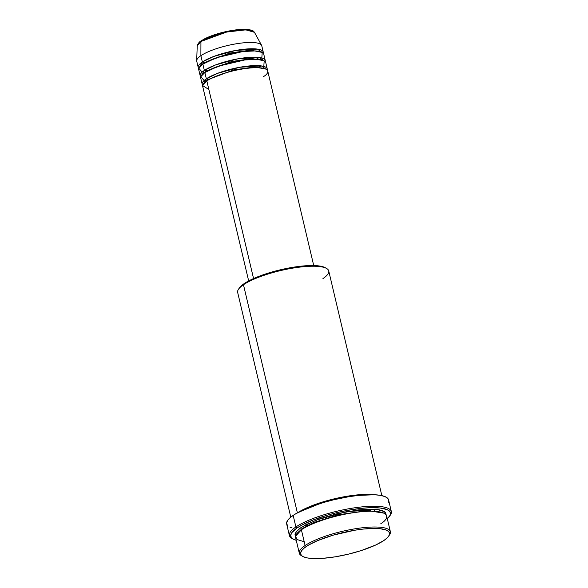 <?xml version="1.0" encoding="UTF-8"?>
<svg xmlns="http://www.w3.org/2000/svg" width="588" height="588" viewBox="0 0 588 588"><rect width="100%" height="100%" fill="white"/><g stroke="black" fill="none" stroke-linecap="round" stroke-linejoin="round"><path stroke-width="0.88" d="M251.892 30.642L240.904 29.481L223.264 32.267L201.669 40.638L198.781 43.203M263.27 52.119A33.42 8.144 -13.3 0 1 263.233 53.236L257.434 49.105L235.722 50.45L213.598 56.507L202.36 61.997A1.117 0.911 -124.1 0 1 203.558 62.975L199.766 66.731L203.558 62.975A1.117 0.911 55.9 0 0 202.36 61.997L200.876 55.691L202.36 61.997A33.42 8.144 -13.3 0 0 198.222 67.495A33.42 8.144 -13.3 0 0 198.759 68.48L202.36 61.997A33.42 8.144 -13.3 0 1 238.103 50.039A33.42 8.144 -13.3 0 1 263.27 52.119L261.778 45.813A33.42 8.144 166.7 0 0 236.611 43.733A33.42 8.144 166.7 0 0 200.876 55.691L200.934 41.491A1.117 0.911 -124.1 0 1 201.287 40.77A1.117 0.911 55.9 0 0 200.934 41.491L226.718 32.031L245.887 29.841L254.457 32.325A29.466 7.181 166.7 0 0 231.503 31.105A29.466 7.181 166.7 0 0 200.934 41.491L200.876 55.691A33.42 8.144 -13.3 0 1 235.538 43.909A33.42 8.144 -13.3 0 1 261.579 45.298L254.457 32.325C252.833 30.885 254.126 30.429 247.239 29.451C240.97 29.04 233.186 29.915 223.896 32.083C216.178 33.95 209.732 36.213 204.543 38.859L201.294 40.763A1.117 0.911 -124.1 0 1 201.669 40.638L208.703 36.978M207.226 80.791A1.117 0.911 55.9 0 0 207.535 79.799L233.649 69.913L254.229 67.025L265.519 68.95L254.229 67.025L233.649 69.913L207.535 79.799A1.117 0.911 55.9 0 0 206.344 78.821A33.42 8.144 -13.3 0 1 242.08 66.863A33.42 8.144 -13.3 0 1 267.246 68.943L265.761 62.637A33.42 8.144 166.7 0 0 240.588 60.557A33.42 8.144 166.7 0 0 204.852 72.515L206.344 78.821A33.42 8.144 -13.3 0 0 202.199 84.319A33.42 8.144 -13.3 0 0 202.735 85.304L206.344 78.821A1.117 0.911 -124.1 0 1 207.535 79.799L203.749 83.555L207.535 79.799A1.117 0.911 -124.1 0 1 207.461 80.512M313.727 265.555L267.746 71.045A33.42 8.144 166.7 0 0 242.579 68.965A33.42 8.144 166.7 0 0 206.836 80.923L202.662 85.65L208.865 89.486M205.55 71.391A1.117 0.911 -124.1 0 1 205.234 72.375A1.117 0.911 55.9 0 0 205.55 71.391L201.757 75.139L205.55 71.391A1.117 0.911 55.9 0 0 204.352 70.413A1.117 0.911 -124.1 0 1 205.55 71.391L231.657 61.497L252.237 58.616L263.534 60.542L252.237 58.616L231.657 61.497L205.55 71.391M267.246 68.943A33.42 8.144 -13.3 0 1 267.209 70.06L261.41 65.93L239.698 67.275L217.575 73.331L206.344 78.821L204.852 72.515L200.809 76.69L204.139 80.534M265.261 60.535L263.769 54.221A33.42 8.144 166.7 0 0 238.603 52.141A33.42 8.144 166.7 0 0 202.86 64.099L204.352 70.413A33.42 8.144 -13.3 0 0 200.207 75.911A33.42 8.144 -13.3 0 0 200.743 76.896L204.352 70.413A33.42 8.144 -13.3 0 1 240.095 58.455A33.42 8.144 -13.3 0 1 265.261 60.535A33.42 8.144 -13.3 0 1 265.225 61.652L259.418 57.514L237.706 58.866L215.59 64.923L204.352 70.413L202.86 64.099L198.817 68.282L202.154 72.118M203.558 62.975A1.117 0.911 -124.1 0 1 203.25 63.967A1.117 0.911 55.9 0 0 203.558 62.975L229.665 53.089L250.253 50.2L261.542 52.126L250.253 50.2L229.665 53.089L203.558 62.975M388.756 536.058L389.572 534.83A46.79 11.4 166.7 0 0 360.687 527.98A46.79 11.4 166.7 0 0 305.106 545.524L306.297 546.502A45.68 11.128 -13.3 0 1 360.554 529.376A45.68 11.128 -13.3 0 1 388.756 536.058A45.68 11.128 -13.3 0 1 383.876 540.519L387.396 537.689L389.293 535.087L389.601 533.897L388.94 531.817L386.595 530.178L380.127 528.7L374.1 528.421L363.039 529.082L354.748 530.229L333.117 535.168L317.616 540.615L308.626 545.039L304.341 547.935L301.622 550.669L300.571 553.124L300.689 554.212L302.203 556.086L303.584 556.843L307.524 557.968L312.912 558.534L323.231 558.299L335.432 556.792L348.464 554.146L361.208 550.581L375.864 544.944L383.876 540.519A45.68 11.128 -13.3 0 1 340.606 555.858A45.68 11.128 -13.3 0 1 302.702 556.402A45.68 11.128 -13.3 0 1 306.297 546.502L305.106 545.524A46.79 11.4 -13.3 0 1 355.145 528.781A46.79 11.4 -13.3 0 1 390.373 531.692A46.79 11.4 -13.3 0 1 389.116 535.455M326.612 268.473L325.333 267.738A45.68 11.128 166.7 0 0 287.429 268.275A45.68 11.128 166.7 0 0 244.16 283.622L243.461 284.746A46.79 11.4 -13.3 0 1 287.789 269.025A46.79 11.4 -13.3 0 1 326.612 268.473A46.79 11.4 -13.3 0 1 322.93 278.616M389.609 516.227L390.425 514.992A52.361 12.76 166.7 0 0 358.099 507.334A52.361 12.76 166.7 0 0 295.896 526.958L297.094 527.943A51.244 12.488 -13.3 0 1 357.967 508.73A51.244 12.488 -13.3 0 1 389.609 516.227A51.244 12.488 -13.3 0 1 387.323 518.778L390.204 515.132L390.557 513.802L389.815 511.464L387.183 509.627L379.929 507.966L369.286 507.738L360.76 508.4L346.619 510.538L336.828 512.655L327.185 515.22L313.794 519.719L302.717 524.636L297.094 527.943L291.846 532.61L290.67 535.367L291.413 537.704L292.501 538.689L296.249 540.306A51.244 12.488 -13.3 0 1 293.059 539.049A51.244 12.488 -13.3 0 1 297.094 527.943L295.896 526.958A52.361 12.76 -13.3 0 1 351.896 508.23A52.361 12.76 -13.3 0 1 391.321 511.486A52.361 12.76 -13.3 0 1 389.976 515.617M295.529 536.352L296.109 531.89L300.88 527.649A1.117 0.911 -124.1 0 1 302.07 528.627L296.837 533.691L302.07 528.627A1.117 0.911 -124.1 0 1 302.004 529.332M390.373 531.692L386.647 515.919A46.79 11.4 166.7 0 0 351.411 513.008A46.79 11.4 166.7 0 0 301.379 529.751L295.529 536.359L297.197 539.578L304.209 541.739M370.286 510.546L368.808 511.259M309.442 525.29L307.796 525.319M304.128 527.326L305.304 527.377M373.439 511.273L374.468 510.7M263.6 76.543C269.422 73.294 272.009 66.444 251.216 67.914C229.989 69.685 210.379 77.851 206.836 80.923L253.56 278.565L206.836 80.923A33.42 8.144 166.7 0 0 202.698 86.421L248.673 280.939M298.241 512.376A46.79 11.4 -13.3 0 1 373.035 494.692L351.918 495.522L327.288 500.623L298.241 512.376M381.847 495.633L328.729 270.914A46.79 11.4 166.7 0 0 293.5 268.003A46.79 11.4 166.7 0 0 243.461 284.746L297.381 512.839L243.461 284.746A46.79 11.4 166.7 0 0 237.662 292.442L290.781 517.161M391.321 511.486L388.587 499.918A52.361 12.76 166.7 0 0 349.162 496.662A52.361 12.76 166.7 0 0 293.162 515.397L295.896 526.958L293.162 515.397A52.361 12.76 166.7 0 0 286.672 524.011L289.406 535.58A52.361 12.76 -13.3 0 1 295.896 526.958A52.361 12.76 166.7 0 0 291.78 538.307L293.059 539.049M380.848 523.621C388.991 519.064 392.608 509.473 363.509 511.538C333.786 514.015 306.326 525.444 301.379 529.751L305.106 545.524L301.379 529.751A46.79 11.4 166.7 0 0 295.573 537.454L299.307 553.227A46.79 11.4 -13.3 0 1 305.106 545.524A46.79 11.4 166.7 0 0 301.423 555.667L302.702 556.402M261.829 58.014L262.197 52.442L255.148 50.935L242.844 51.538L216.399 57.764L202.86 64.099A33.42 8.144 166.7 0 0 198.715 69.597L200.207 75.911M201.294 40.763C199.486 41.594 198.134 43.284 197.237 45.849L200.934 41.491A29.466 7.181 166.7 0 0 197.237 45.849L196.679 60.637A33.42 8.144 -13.3 0 1 200.876 55.691A33.42 8.144 166.7 0 0 196.73 61.189L198.222 67.495M250.466 30.106L243.807 29.4L234.399 30.128L223.675 32.171L213.275 35.214M302.114 556.02A46.79 11.4 -13.3 0 1 299.307 553.227M295.69 536.565L295.014 534.426L296.087 531.912L298.873 529.119L306.01 524.636L320.019 518.712L337.159 513.692L359.003 509.803L373.578 509.193L379.098 509.774L383.133 510.928L385.537 512.604L386.191 514.919L384.427 511.619L376.959 509.465L346.428 511.7L316.226 520.108L300.88 527.649A1.117 0.911 55.9 0 1 302.07 528.627L314.521 522.269L338.519 514.757L367.485 510.582L383.839 513.126L367.485 510.582L338.519 514.757L314.521 522.269L302.07 528.627A1.117 0.911 55.9 0 1 301.762 529.612M292.464 538.667A52.361 12.76 -13.3 0 1 289.406 535.58M287.363 525.371L286.606 522.982L287.804 520.167L290.92 517.043L295.837 513.714L310.229 506.996L323.907 502.402L333.764 499.771L348.706 496.735L358.21 495.427L374.519 494.743L380.693 495.397L385.214 496.684L387.904 498.558L388.528 499.697L388.3 502.306M292.089 527.965L290.053 527.245M239.279 288.083L238.463 289.311A46.79 11.4 -13.3 0 1 243.461 284.746L244.16 283.622A45.68 11.128 166.7 0 0 239.279 288.083L244.16 283.622L252.171 279.197L262.836 274.897L279.572 269.995L292.603 267.342L308.502 265.614L320.511 266.173L325.833 268.054M263.814 66.422L264.181 60.858L257.14 59.351L244.829 59.947L218.391 66.179L204.852 72.515A33.42 8.144 166.7 0 0 200.706 78.013L202.199 84.319M260.741 66.157L258.169 67.723M209.769 79.159L206.851 78.932M259.146 57.477L256.184 59.307M207.777 70.751L204.308 70.442M304.929 525.209L309.567 525.231M368.669 511.259L372.799 509.164"/></g></svg>
